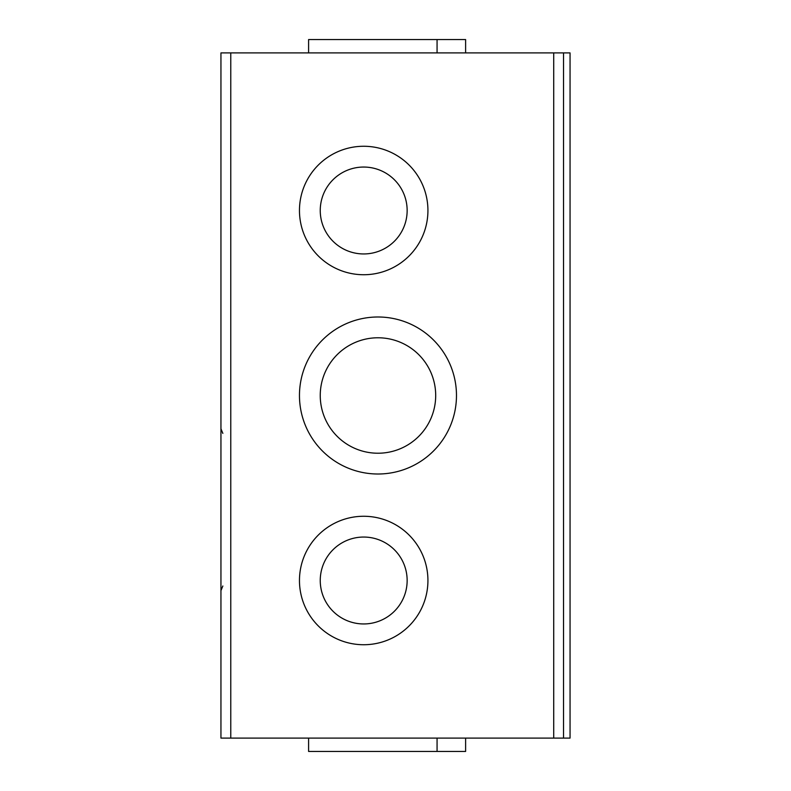 <?xml version="1.0" encoding="UTF-8"?>
<svg xmlns="http://www.w3.org/2000/svg" width="791" height="791" viewBox="0 0 791 791"><rect width="100%" height="100%" fill="white"/><g stroke="black" fill="none" stroke-linecap="round" stroke-linejoin="round"><path stroke-width="1.19" d="M427.931 580.495A64.239 64.239 0 0 1 363.692 644.734A64.239 64.239 0 0 1 299.463 580.495A64.239 64.239 0 0 1 363.692 516.266A64.239 64.239 0 0 1 427.931 580.495M427.931 210.505A64.239 64.239 0 0 1 363.692 274.734A64.239 64.239 0 0 1 299.463 210.505A64.239 64.239 0 0 1 363.692 146.266A64.239 64.239 0 0 1 427.931 210.505M456.476 395.5A78.507 78.507 0 0 1 377.969 474.007A78.507 78.507 0 0 1 299.463 395.5A78.507 78.507 0 0 1 377.969 316.993A78.507 78.507 0 0 1 456.476 395.5M407.147 580.495A43.456 43.456 0 0 0 363.692 537.049A43.456 43.456 0 0 0 320.246 580.495A43.456 43.456 0 0 0 363.692 623.951A43.456 43.456 0 0 0 407.147 580.495M407.147 210.505A43.456 43.456 0 0 0 363.692 167.049A43.456 43.456 0 0 0 320.246 210.505A43.456 43.456 0 0 0 363.692 253.951A43.456 43.456 0 0 0 407.147 210.505M435.693 395.5A57.723 57.723 0 0 0 377.969 337.777A57.723 57.723 0 0 0 320.246 395.5A57.723 57.723 0 0 0 377.969 453.223A57.723 57.723 0 0 0 435.693 395.5M220.946 52.908L220.946 738.092L570.054 738.092L570.054 52.908L220.946 52.908M465.612 52.908L465.612 39.55L308.599 39.55L308.599 52.908M308.599 738.092L308.599 751.45L465.612 751.45L465.612 738.092M563.538 52.908L563.538 738.092M230.774 738.092L230.774 52.908M553.72 738.092L553.72 52.908M222.854 433.389L220.946 428.791M222.854 586.002L220.946 590.6M437.067 39.55L437.067 52.908M437.067 751.45L437.067 738.092"/></g></svg>
